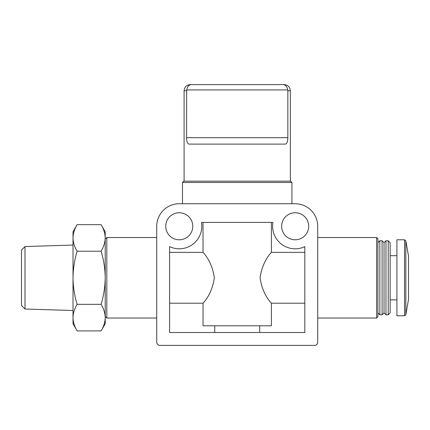 <?xml version="1.0" encoding="UTF-8"?>
<svg xmlns="http://www.w3.org/2000/svg" width="430" height="430" viewBox="0 0 430 430"><rect width="100%" height="100%" fill="white"/><g stroke="black" fill="none" stroke-linecap="round" stroke-linejoin="round"><path stroke-width="0.64" d="M105.21 317.619C105.097 313.104 103.727 308.675 101.104 304.343C103.721 295.716 105.087 286.864 105.21 277.785C105.087 268.702 103.721 259.849 101.104 251.222C103.721 246.884 105.092 242.461 105.21 237.946C105.097 233.431 103.727 229.002 101.104 224.664L105.21 231.781L105.21 317.619C105.092 322.135 103.721 326.558 101.104 330.901C103.727 326.563 105.097 322.135 105.21 317.619L105.21 323.785L101.104 330.901L77.12 330.901C74.497 326.563 73.127 322.135 73.014 317.619C73.132 313.104 74.503 308.681 77.12 304.343C74.503 295.716 73.138 286.864 73.014 277.785C73.138 268.702 74.503 259.849 77.12 251.222C74.497 246.89 73.127 242.461 73.014 237.946C73.132 233.431 74.503 229.007 77.12 224.664C74.497 229.002 73.127 233.431 73.014 237.946L73.014 323.785L77.12 330.901M186.652 89.918L287.777 89.918L287.842 90.768L287.777 89.918C286.96 86.403 285.343 84.635 282.924 84.603L191.511 84.603C189.093 84.629 187.475 86.403 186.652 89.918L186.588 137.665C186.658 141.696 187.496 143.84 189.109 144.104L285.321 144.104C286.934 143.846 287.772 141.701 287.842 137.665L186.588 137.665M282.924 84.603L191.511 84.603M290.341 181.191L290.341 90.768L287.842 90.768L287.842 137.665M237.215 203.729L179.262 203.729A22.537 22.537 0 0 0 156.724 226.271L156.724 342.178A3.22 3.22 0 0 0 159.944 345.397L314.486 345.397A3.22 3.22 0 0 0 317.706 342.178L317.706 226.271A22.537 22.537 0 0 0 295.168 203.729L237.215 203.729M169.603 303.198L203.035 303.198C209.001 296.721 212.775 288.245 214.36 277.764C212.775 267.315 208.996 258.844 203.035 252.367L203.035 222.407M203.035 303.198L203.035 325.789L271.394 325.789L271.394 303.198L304.827 303.198M271.394 222.407L271.394 252.367C265.428 258.844 261.655 267.32 260.075 277.802C261.655 288.256 265.434 296.721 271.394 303.198M214.742 325.789L214.742 332.519M169.603 252.367L203.035 252.367M259.688 325.789L259.688 332.519M271.394 252.367L304.827 252.367M308.692 226.271A13.524 13.524 0 0 0 288.406 214.559A13.524 13.524 0 0 0 288.406 237.978A13.524 13.524 0 0 0 308.692 226.271M192.785 226.271A13.524 13.524 0 0 0 172.5 214.559A13.524 13.524 0 0 0 172.5 237.978A13.524 13.524 0 0 0 192.785 226.271M304.827 332.519L169.603 332.519L169.603 246.632A22.537 22.537 0 0 0 201.466 222.407L272.964 222.407A22.537 22.537 0 0 0 304.827 246.632L304.827 332.519M317.706 237.537L376.626 237.537L376.626 318.028L317.706 318.028M376.626 237.537L377.911 238.827L377.911 316.738L376.626 318.028M379.846 240.757L379.846 314.808L382.098 314.808L382.098 240.757L379.846 240.757L377.911 242.687M382.098 240.757L384.033 242.687L384.033 312.879L382.098 314.808M385.963 240.757L385.963 314.808L388.215 314.808L388.215 240.757L385.963 240.757L384.033 242.687M388.215 240.757L390.15 242.687L390.15 312.879L388.215 314.808M404.56 239.79L396.911 239.79L396.911 315.776L404.56 315.776L405.829 314.712L405.829 240.854L404.56 239.79L404.56 315.776M405.829 240.854L408.5 256.006L408.5 299.56L405.829 314.712M105.21 239.15L106.823 237.537L106.823 318.028L156.724 318.028M182.481 182.481L291.948 182.481L290.664 181.191L183.771 181.191L182.481 182.481L182.481 203.729M101.104 304.343L77.12 304.343M101.104 251.222L77.12 251.222M101.104 224.664L77.12 224.664L73.014 231.781L73.014 237.946M25.005 309.009L25.005 246.557L21.5 250.061L21.5 305.504L25.005 309.009L73.014 310.508M186.588 90.768L184.094 90.768C184.454 87.027 186.512 84.968 190.253 84.603M184.094 90.768L184.094 181.191M377.911 312.879L379.846 314.808M384.033 312.879L385.963 314.808M390.15 299.877L396.911 299.877M390.15 255.689L396.911 255.689M106.823 237.537L156.724 237.537M105.21 316.421L106.823 318.028M291.948 182.481L291.948 203.729M290.341 90.768C289.976 87.027 287.923 84.968 284.176 84.603M25.005 246.557L73.014 245.057"/></g></svg>
